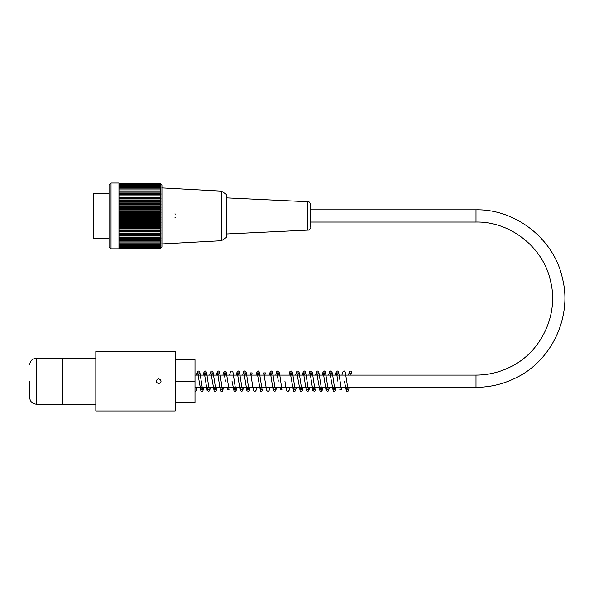 <?xml version="1.0" encoding="UTF-8"?>
<svg xmlns="http://www.w3.org/2000/svg" width="594" height="594" viewBox="0 0 594 594"><rect width="100%" height="100%" fill="white"/><g stroke="black" fill="none" stroke-linecap="round" stroke-linejoin="round"><path stroke-width="0.89" d="M95.82 404.195L36.308 404.195L36.308 358.241L62.756 358.241L62.756 404.195L62.756 358.241L95.82 358.241M109.044 193.444L93.176 193.444L93.176 238.402L109.044 238.402M111.026 183.026L111.026 248.819L118.963 248.819L118.963 183.026L111.026 183.026L109.044 185.009L109.044 246.829L111.026 248.819M160.944 184.021A123.641 87.429 180 0 0 160.076 183.16A123.641 91.884 180 0 1 160.944 184.066A123.641 82.729 180 0 0 160.076 183.249A123.641 96.087 180 0 1 160.944 184.192A123.641 77.807 180 0 0 160.076 183.427A123.641 100.03 180 0 1 160.944 184.415A123.641 72.676 180 0 0 160.076 183.702A123.641 103.698 180 0 1 160.944 184.719A123.641 67.337 180 0 0 160.076 184.058A123.641 107.076 180 0 1 160.944 185.105A123.641 61.821 180 0 0 160.076 184.496A123.641 110.165 180 0 1 160.944 185.58A123.641 56.133 180 0 0 160.076 185.031A123.641 112.949 180 0 1 160.944 186.137A123.641 50.29 180 0 0 160.076 185.647A123.641 115.429 180 0 1 160.944 186.776A123.641 44.312 180 0 0 160.076 186.345A123.641 117.59 180 0 1 160.944 187.496A123.641 38.209 180 0 0 160.076 187.117A123.641 119.431 180 0 1 160.944 188.291A123.641 32.002 180 0 0 160.076 187.979A123.641 120.938 180 0 1 160.944 189.167A123.641 25.705 180 0 0 160.076 188.914A123.641 122.119 180 0 1 160.944 190.11A123.641 19.342 180 0 0 160.076 189.924A123.641 122.965 180 0 1 160.944 191.127A123.641 12.927 180 0 0 160.076 191.001A123.641 123.47 180 0 1 160.944 192.211A123.641 6.475 180 0 0 160.076 192.152A123.641 123.641 0 0 1 160.944 193.362L160.076 193.362A123.641 123.47 0 0 1 160.944 194.572A123.641 6.475 180 0 1 160.076 194.639A123.641 122.965 -0 0 1 160.944 195.842A123.641 12.927 180 0 1 160.076 195.968A123.641 122.119 -0 0 1 160.944 197.171A123.641 19.342 180 0 1 160.076 197.357A123.641 120.938 -0 0 1 160.944 198.544A123.641 25.705 180 0 1 160.076 198.797A123.641 119.431 -0 0 1 160.944 199.97A123.641 32.002 180 0 1 160.076 200.282A123.641 117.59 -0 0 1 160.944 201.44A123.641 38.209 180 0 1 160.076 201.812A123.641 115.429 0 0 1 160.944 202.948A123.641 44.312 180 0 1 160.076 203.378A123.641 112.949 0 0 1 160.944 204.492A123.641 50.29 180 0 1 160.076 204.982A123.641 110.165 -0 0 1 160.944 206.066A123.641 56.133 180 0 1 160.076 206.615A123.641 107.076 0 0 1 160.944 207.662A123.641 61.821 180 0 1 160.076 208.271A123.641 103.698 -0 0 1 160.944 209.288A123.641 67.337 180 0 1 160.076 209.949A123.641 100.03 0 0 1 160.944 210.929A123.641 72.676 180 0 1 160.076 211.642A123.641 96.087 0 0 1 160.944 212.585A123.641 77.807 180 0 1 160.076 213.35A123.641 91.884 -0 0 1 160.944 214.248A123.641 82.729 180 0 1 160.076 215.065A123.641 87.429 0 0 1 160.944 215.919A123.641 87.429 180 0 1 160.076 216.78A123.641 82.729 -0 0 1 160.944 217.59A123.641 91.884 180 0 1 160.076 218.495A123.641 77.807 -0 0 1 160.944 219.253A123.641 96.087 180 0 1 160.076 220.196A123.641 72.676 -0 0 1 160.944 220.909A123.641 100.03 180 0 1 160.076 221.896A123.641 67.337 0 0 1 160.944 222.557A123.641 103.698 180 0 1 160.076 223.574A123.641 61.821 0 0 1 160.944 224.176A123.641 107.076 180 0 1 160.076 225.23A123.641 56.133 0 0 1 160.944 225.779A123.641 110.165 180 0 1 160.076 226.863A123.641 50.29 -0 0 1 160.944 227.353A123.641 112.949 180 0 1 160.076 228.46A123.641 44.312 -0 0 1 160.944 228.898A123.641 115.429 180 0 1 160.076 230.027A123.641 38.209 -0 0 1 160.944 230.405A123.641 117.59 180 0 1 160.076 231.556A123.641 32.002 0 0 1 160.944 231.875A123.641 119.431 180 0 1 160.076 233.041A123.641 25.705 0 0 1 160.944 233.293A123.641 120.938 180 0 1 160.076 234.482A123.641 19.342 0 0 1 160.944 234.675A123.641 122.119 180 0 1 160.076 235.87A123.641 12.927 -0 0 1 160.944 235.996A123.641 122.965 180 0 1 160.076 237.206A123.641 6.475 -0 0 1 160.944 237.266A123.641 123.47 180 0 1 160.076 238.476L160.944 238.476A123.641 123.641 0 0 1 160.076 239.694A123.641 6.475 0 0 0 160.944 239.627A123.641 123.47 -0 0 1 160.076 240.837A123.641 12.927 -0 0 0 160.944 240.711A123.641 122.965 0 0 1 160.076 241.921A123.641 19.342 -0 0 0 160.944 241.728A123.641 122.119 0 0 1 160.076 242.931A123.641 25.705 -0 0 0 160.944 242.679A123.641 120.938 0 0 1 160.076 243.867A123.641 32.002 0 0 0 160.944 243.547A123.641 119.431 0 0 1 160.076 244.721A123.641 38.209 0 0 0 160.944 244.349A123.641 117.59 0 0 1 160.076 245.5A123.641 44.312 -0 0 0 160.944 245.062A123.641 115.429 0 0 1 160.076 246.198A123.641 50.29 -0 0 0 160.944 245.708A123.641 112.949 -0 0 1 160.076 246.814A123.641 56.133 -0 0 0 160.944 246.265A123.641 110.165 -0 0 1 160.076 247.342A123.641 61.821 0 0 0 160.944 246.74A123.641 107.076 -0 0 1 160.076 247.787A123.641 67.337 -0 0 0 160.944 247.126A123.641 103.698 -0 0 1 160.076 248.144A123.641 72.676 -0 0 0 160.944 247.431A123.641 100.03 -0 0 1 160.076 248.411A123.641 77.807 -0 0 0 160.944 247.646A123.641 96.087 -0 0 1 160.076 248.589A123.641 82.729 0 0 0 160.944 247.78A123.641 91.884 0 0 1 160.076 248.678A123.641 87.429 -0 0 0 160.944 247.824L161.939 246.829L161.939 185.009L160.944 184.021M118.963 248.678L160.076 248.678M118.963 248.589L160.076 248.589M118.963 248.411L160.076 248.411M118.963 248.144L160.076 248.144M118.963 247.787L160.076 247.787M118.963 247.342L160.076 247.342M118.963 246.814L160.076 246.814M118.963 246.198L160.076 246.198M118.963 245.5L160.076 245.5M118.963 244.721L160.076 244.721M118.963 243.867L160.076 243.867M118.963 242.931L160.076 242.931M118.963 241.921L160.076 241.921M118.963 240.837L160.076 240.837M118.963 239.694L160.076 239.694M118.963 238.476L160.076 238.476M118.963 237.266L160.944 237.266M118.963 237.206L160.076 237.206M118.963 235.996L160.944 235.996M118.963 235.87L160.076 235.87M118.963 234.675L160.944 234.675M118.963 234.482L160.076 234.482M118.963 233.293L160.944 233.293M118.963 233.041L160.076 233.041M118.963 231.875L160.944 231.875M118.963 231.556L160.076 231.556M118.963 230.405L160.944 230.405M118.963 230.027L160.076 230.027M118.963 228.898L160.944 228.898M118.963 228.46L160.076 228.46M118.963 227.353L160.944 227.353M118.963 226.863L160.076 226.863M118.963 225.779L160.944 225.779M118.963 225.23L160.076 225.23M118.963 224.176L160.944 224.176M118.963 223.574L160.076 223.574M118.963 222.557L160.944 222.557M118.963 221.896L160.076 221.896M118.963 220.909L160.944 220.909M118.963 220.196L160.076 220.196M118.963 219.253L160.944 219.253M118.963 218.495L160.076 218.495M118.963 217.59L160.944 217.59M118.963 216.78L160.076 216.78M118.963 215.919L160.944 215.919M160.076 183.16L118.963 183.16M160.076 183.249L118.963 183.249M160.076 183.427L118.963 183.427M160.076 183.702L118.963 183.702M160.076 184.058L118.963 184.058M160.076 184.496L118.963 184.496M160.076 185.031L118.963 185.031M160.076 185.647L118.963 185.647M160.076 186.345L118.963 186.345M160.076 187.117L118.963 187.117M160.076 187.979L118.963 187.979M160.076 188.914L118.963 188.914M160.076 189.924L118.963 189.924M160.076 191.001L118.963 191.001M160.076 192.152L118.963 192.152M160.076 193.362L118.963 193.362M118.963 194.572L160.944 194.572M160.076 194.639L118.963 194.639M118.963 195.842L160.944 195.842M160.076 195.968L118.963 195.968M118.963 197.171L160.944 197.171M160.076 197.357L118.963 197.357M118.963 198.544L160.944 198.544M160.076 198.797L118.963 198.797M118.963 199.97L160.944 199.97M160.076 200.282L118.963 200.282M118.963 201.44L160.944 201.44M160.076 201.812L118.963 201.812M118.963 202.948L160.944 202.948M160.076 203.378L118.963 203.378M118.963 204.492L160.944 204.492M160.076 204.982L118.963 204.982M118.963 206.066L160.944 206.066M160.076 206.615L118.963 206.615M118.963 207.662L160.944 207.662M160.076 208.271L118.963 208.271M118.963 209.288L160.944 209.288M160.076 209.949L118.963 209.949M118.963 210.929L160.944 210.929M160.076 211.642L118.963 211.642M118.963 212.585L160.944 212.585M160.076 213.35L118.963 213.35M118.963 214.248L160.944 214.248M160.076 215.065L118.963 215.065M221.436 240.719L226.403 237.407L226.403 194.431L221.436 191.127L221.436 240.719L161.939 243.934M174.829 217.901A1.982 1.982 0 0 0 175.49 217.79M175.683 214.13A1.982 1.982 0 0 0 174.829 213.937M307.87 201.737C308.598 202.302 309.266 200.661 310.707 204.707L310.707 227.131C311.404 228.371 307.855 230.784 307.87 230.108L307.87 201.737L226.403 197.869M349.22 372.245A1.158 1.143 0 0 0 351.292 372.943A1.158 1.143 0 0 0 351.061 371.317A1.158 1.143 0 0 0 349.22 372.245M158.635 378.742C161.828 380.39 161.828 382.046 158.635 383.702C155.435 382.046 155.435 380.39 158.635 378.742L160.885 380.19M175.163 351.462L175.163 410.974L95.82 410.974L95.82 351.462L175.163 351.462M175.163 402.71L194.995 402.71L194.995 381.222L175.163 381.222M175.163 359.734L194.995 359.734L194.995 381.222M29.7 381.222L29.7 397.586L29.7 381.222M310.707 222.037L476.009 222.037L476.009 209.808L310.707 209.808M476.009 222.037C510.365 221.31 543.458 247.52 550.512 281.073C559.132 314.263 541.164 352.457 510.068 367.107C499.331 372.401 487.978 375.066 476.009 375.104L476.009 387.333C489.894 387.295 503.059 384.199 515.518 378.059C551.574 361.07 572.423 316.773 562.421 278.282C554.239 239.36 515.859 208.962 476.009 209.808M194.995 387.333L476.009 387.333M194.995 375.104L476.009 375.104M221.436 191.127L161.939 187.912M307.87 230.108L226.403 233.969M351.321 372.906L350.831 375.104M349.279 387.333L348.099 391.134L346.413 391.171L344.423 381.162M349.391 371.644L348.507 375.104M340.34 387.333L339.85 389.545L341.409 389.545L338.639 371.948L337.659 371.02L336.546 371.228L335.283 375.104M337.808 381.162L336.538 372.891L338.105 372.891L337.607 375.104M336.056 387.333L335.335 390.496L334.355 391.424L333.241 391.208L329.93 372.906L331.489 372.891L330.999 375.104M327.116 387.333L326.626 389.545L328.192 389.553L325.408 371.926L324.48 371.02L323.329 371.22L322.059 375.104M329.44 387.333L328.564 390.785L327.643 391.446L326.054 390.414L323.314 372.876L324.888 372.884L324.383 375.104M322.832 387.333L322.193 390.295L321.213 391.394L320.018 391.208L316.706 372.898L318.273 372.891L317.775 375.104M320.5 387.333L320.01 389.545L321.577 389.545L318.807 371.948L317.827 371.02L316.713 371.235L315.444 375.104M313.892 387.333L313.402 389.545L314.961 389.553L312.273 372.141L311.367 371.072L309.704 371.666L308.835 375.104M316.216 387.333L315.34 390.785L314.426 391.446L312.83 390.414L310.09 372.891L311.657 372.891L311.159 375.104M309.608 387.333L308.887 390.496L307.907 391.424L306.304 390.6L303.482 372.891L305.049 372.891L304.551 375.104M307.284 387.333L306.786 389.545L308.353 389.553L305.591 371.97L304.611 371.02L303.497 371.22L302.22 375.104M302.992 387.333L302.264 390.518L301.336 391.424L300.185 391.223L296.874 372.891L298.433 372.891L297.936 375.104M294.06 387.333L293.577 389.53L295.121 389.523L292.441 372.141L291.491 371.057L289.872 371.666L288.996 375.104M296.384 387.333L295.5 390.793L294.617 391.424L293.503 391.134L290.258 372.891L291.825 372.891L291.327 375.104M289.768 387.333L289.13 390.295L288.149 391.401L286.464 390.607L284.912 381.162M280.836 387.333L280.338 389.545L281.905 389.553L279.544 373.351L278.735 371.354L277.68 370.983L276.648 371.666L275.772 375.104M278.304 381.162L277.034 372.891L278.601 372.891L278.103 375.104M276.544 387.333L275.824 390.496L274.851 391.424L273.247 390.6L270.426 372.891L271.985 372.891L271.488 375.104M274.22 387.333L273.73 389.545L275.297 389.553L272.52 371.948L271.547 371.02L270.426 371.228L269.164 375.104M269.936 387.333L269.03 390.83L268.146 391.446L266.617 390.57L263.81 372.906L265.37 372.891L264.879 375.104M263.32 387.333L262.6 390.496L261.62 391.424L260.506 391.208L257.187 372.876L258.769 372.876L258.264 375.104M260.996 387.333L260.506 389.545L262.073 389.553L259.288 371.926L258.353 371.012L257.209 371.213L255.94 375.104M256.712 387.333L256.007 390.451L255.004 391.424L253.393 390.57L250.594 372.906L252.146 372.913L251.648 375.104M250.096 387.333L249.458 390.295L248.515 391.387L246.896 390.77L243.978 372.913L245.53 372.906L245.04 375.104M247.772 387.333L247.282 389.545L248.841 389.553L246.399 372.973L245.604 371.309L244.609 370.998L243.577 371.681L242.716 375.104M243.488 387.333L242.753 390.533L241.78 391.424L240.169 390.577L237.355 372.884L238.937 372.876L238.432 375.104M236.872 387.333L236.152 390.496L235.179 391.424L234.066 391.208L232.016 381.162M234.548 387.333L234.058 389.545L235.618 389.545L232.974 372.267L231.95 371.042L230.754 371.228L229.492 375.104M225.408 381.162L224.138 372.891L225.705 372.891L225.208 375.104M223.648 387.333L222.498 391.112L221.48 391.461L220.441 390.77L217.53 372.891L219.089 372.891L218.592 375.104M221.324 387.333L220.834 389.545L222.394 389.545L219.624 371.948L218.644 371.02L217.53 371.228L216.268 375.104M214.716 387.333L214.211 389.56L215.793 389.567L213.008 371.941L212.036 371.02L210.922 371.228L209.652 375.104M217.04 387.333L216.142 390.822L215.221 391.461L214.159 391.171L210.915 372.891L212.481 372.891L211.984 375.104M210.424 387.333L209.712 390.496L208.739 391.409L207.128 390.577L204.306 372.891L205.866 372.891L205.368 375.104M201.492 387.333L200.995 389.545L202.554 389.545L199.784 371.941L198.812 371.02L197.698 371.228L196.428 375.104M203.816 387.333L202.918 390.815L202.034 391.439L200.928 391.156L197.691 372.891L199.257 372.891L198.76 375.104M197.201 387.333L196.48 390.496L194.995 391.453M333.731 387.333L333.234 389.545L334.801 389.545L332.395 373.166L331.571 371.317L330.546 370.99L329.522 371.696L328.668 375.104M300.668 387.333L300.17 389.567L301.745 389.56L299.079 372.223L298.069 371.042L296.874 371.228L295.612 375.104M241.164 387.333L240.667 389.545L242.233 389.553L239.449 371.926L238.476 371.005L237.37 371.22L236.1 375.104M227.94 387.333L227.443 389.545L229.009 389.553L226.232 371.941L225.267 371.02L224.153 371.228L222.876 375.104M208.1 387.333L207.618 389.545L209.17 389.53L206.497 372.178L205.487 371.035L204.299 371.235L203.044 375.104M346.955 387.333L346.458 389.545L348.025 389.553L345.24 371.926L344.275 371.005L343.161 371.22L341.892 375.104M36.308 358.241C32.299 358.635 30.094 360.84 29.7 364.857M36.308 404.195C32.299 403.801 30.094 401.603 29.7 397.586"/></g></svg>
